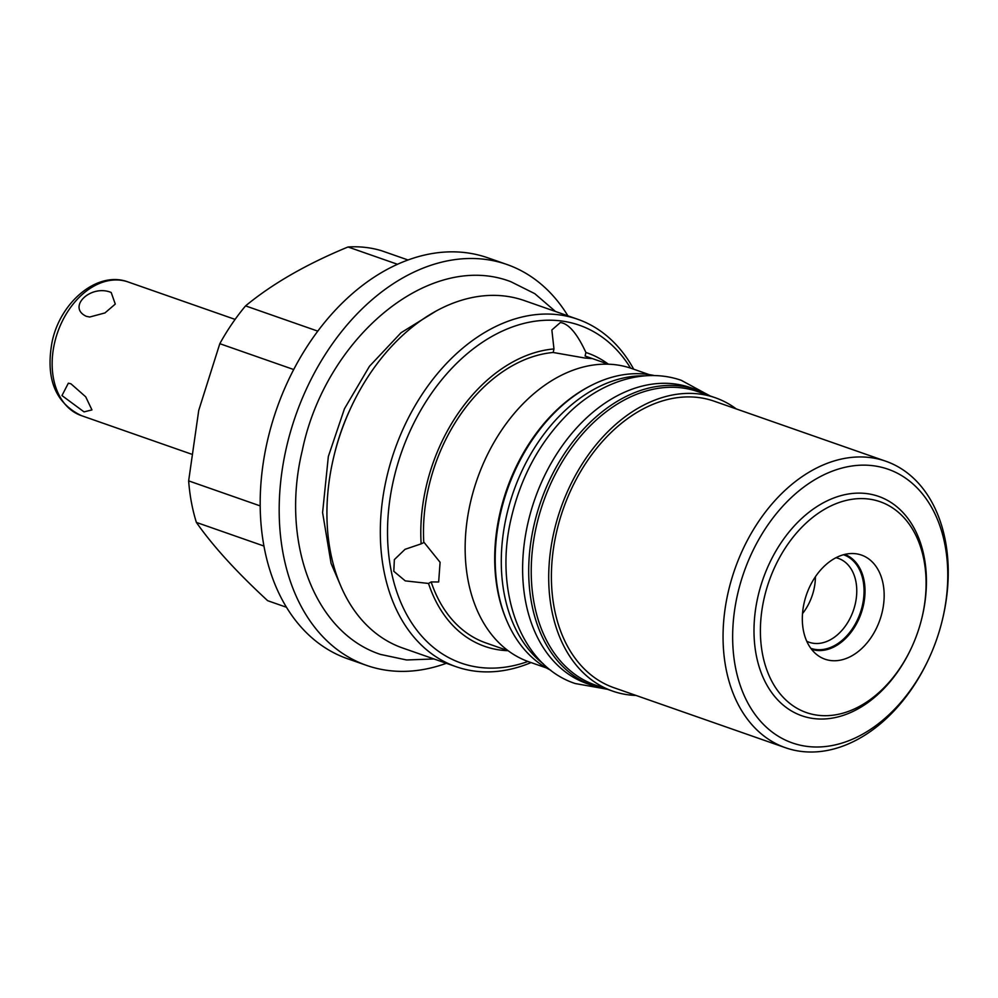 <?xml version="1.0" encoding="UTF-8"?>
<svg xmlns="http://www.w3.org/2000/svg" width="998" height="998" viewBox="0 0 998 998"><rect width="100%" height="100%" fill="white"/><g stroke="black" fill="none" stroke-linecap="round" stroke-linejoin="round"><path stroke-width="1.5" d="M806.758 641.252A44.399 31.25 109.3 0 0 809.166 642.263A44.399 31.25 109.3 0 0 855.286 603.852A44.399 31.25 -70.7 0 0 838.495 558.443A44.399 31.25 -70.7 0 0 835.975 557.72M844.72 554.426A50.249 35.367 -70.7 0 1 863.345 605.686A50.249 35.367 109.3 0 1 811.536 649.286M804.163 602.78A55.164 38.822 109.3 0 0 817.724 655.349A55.164 38.822 109.3 0 0 882.319 611.5A55.164 38.822 109.3 0 0 853.34 553.541A55.164 38.822 109.3 0 0 804.163 602.78M764.131 598.313A111.689 78.605 109.3 0 0 807.232 712.859A111.689 78.605 109.3 0 0 911.723 647.215A111.689 78.605 109.3 0 0 921.765 618.486A111.689 78.605 109.3 0 0 922.364 615.966A111.689 78.605 -70.7 0 0 867.836 498.938A111.689 78.605 -70.7 0 0 764.131 598.313M911.723 647.215L911.461 647.777A116.217 81.786 -70.7 0 1 802.741 716.077A116.217 81.786 -70.7 0 1 757.881 596.891A116.217 81.786 -70.7 0 1 865.79 493.486A116.217 81.786 -70.7 0 1 922.539 615.267A116.217 81.786 -70.7 0 1 921.915 617.887L921.765 618.486M942.923 617.537A144.984 102.033 -70.7 0 1 942.149 620.806A144.984 102.033 -70.7 0 1 929.101 658.106A144.984 102.033 -70.7 0 1 793.46 743.31A144.984 102.033 -70.7 0 1 737.497 594.621A144.984 102.033 109.3 0 1 872.127 465.604A144.984 102.033 109.3 0 1 942.923 617.537M929.101 658.106L928.714 658.954A151.783 106.823 -70.7 0 1 785.538 747.751A151.783 106.823 -70.7 0 1 728.128 592.488A151.783 106.823 -70.7 0 1 885.762 461.213A151.783 106.823 -70.7 0 1 943.172 616.477A151.783 106.823 -70.7 0 1 942.374 619.908L942.149 620.806M885.762 461.213L714.106 401.171A151.783 106.823 109.3 0 0 556.472 532.445A151.783 106.823 -70.7 0 0 613.87 687.697L785.538 747.751M736.275 408.918A155.401 109.368 109.3 0 0 715.304 397.753A155.401 109.368 109.3 0 0 553.902 532.159A155.401 109.368 109.3 0 0 612.685 691.127A155.401 109.368 109.3 0 0 636.038 695.456M715.304 397.753L697.839 391.64A155.401 109.368 109.3 0 0 536.425 526.046A155.401 109.368 109.3 0 0 595.207 685.015L612.685 691.127M590.567 385.777A155.401 109.368 109.3 0 0 499.898 513.271A155.401 109.368 109.3 0 0 507.67 622.727M649.137 374.599L631.759 368.524A155.401 109.368 109.3 0 0 470.345 502.93A155.401 109.368 109.3 0 0 529.127 661.899L546.505 667.974M644.321 375.822A156.761 110.329 109.3 0 0 506.522 515.816A156.761 110.329 -70.7 0 0 543.511 664.019M653.989 375.485A156.761 110.329 109.3 0 0 500.447 513.696A156.761 110.329 -70.7 0 0 550.859 670.307M593.236 685.763L587.161 683.642A156.761 110.329 -70.7 0 1 527.867 523.276A156.761 110.329 109.3 0 1 690.691 387.698L696.766 389.819A156.761 110.329 109.3 0 0 533.942 525.41A156.761 110.329 -70.7 0 0 593.236 685.763A156.761 110.329 -70.7 0 0 607.37 689.269M710.002 395.894A156.761 110.329 109.3 0 0 696.766 389.819M423.788 542.338A151.783 106.823 -70.7 0 1 428.554 487.698A151.783 106.823 109.3 0 1 553.166 352.481L553.965 348.938A155.401 109.368 109.3 0 0 425.996 487.411A155.401 109.368 109.3 0 0 421.144 543.86L424.1 542.438L440.093 562.298L438.658 581.984L431.161 581.934A151.783 106.823 -70.7 0 0 485.964 642.962L508.157 650.721M608.393 364.183L586.2 356.423A151.783 106.823 109.3 0 0 585.09 356.049L591.602 358.556L584.915 358.033L553.166 352.481M608.368 364.183A155.401 109.368 109.3 0 0 585.901 352.494L585.09 356.049M431.161 581.934L428.516 583.456A155.401 109.368 109.3 0 0 508.132 650.708M428.516 583.456L405.25 580.873L393.798 571.305L394.36 559.604L405.051 549.312L421.144 543.86M531.073 662.572A184.056 129.54 -70.7 0 1 476.358 671.305A184.056 129.54 -70.7 0 1 456.098 666.701A184.056 129.54 -70.7 0 1 386.476 478.429A184.056 129.54 -70.7 0 1 557.383 314.632A184.056 129.54 -70.7 0 1 577.642 319.235A184.056 129.54 -70.7 0 1 633.705 369.198M553.965 348.938L551.857 329.976L560.352 322.541C568.635 323.564 577.156 333.557 585.901 352.494M456.098 666.701L402.693 648.026A184.056 129.54 -70.7 0 1 333.083 459.741A184.056 129.54 -70.7 0 1 334.056 455.587A184.056 129.54 -70.7 0 1 350.622 408.244A184.056 129.54 -70.7 0 1 503.99 295.957A184.056 129.54 -70.7 0 1 524.249 300.548L577.642 319.235M334.056 455.587L334.492 453.803A170.695 120.134 -70.7 0 1 349.849 409.904L350.622 408.244M446.343 663.296A212.374 149.475 -70.7 0 1 389.993 670.706A212.374 149.475 -70.7 0 1 366.615 665.404A212.374 149.475 -70.7 0 1 290.505 431.76A212.374 149.475 -70.7 0 1 483.494 259.168A212.374 149.475 -70.7 0 1 506.872 264.47A212.374 149.475 -70.7 0 1 567.899 315.817M366.615 665.404L347.628 658.767A212.374 149.475 -70.7 0 1 271.506 425.123A212.374 149.475 -70.7 0 1 464.494 252.519A212.374 149.475 -70.7 0 1 487.872 257.833L506.872 264.47M408.007 259.979L381.523 250.723A184.056 129.54 -70.7 0 0 348.028 246.98C306.586 264.071 272.442 283.706 245.57 305.887A184.056 129.54 109.3 0 0 219.809 343.686L293.699 369.534M245.57 305.887L317.776 331.136M219.809 343.686L198.739 410.365L188.647 480.874A184.056 129.54 109.3 0 0 196.381 522.416L263.971 546.056M188.647 480.874L260.204 505.911M196.381 522.416C212.861 545.968 236.626 572.054 267.664 600.696L286.513 607.283M348.028 246.98L397.478 264.283M111.177 292.476C90.868 284.006 66.679 307.197 86.302 316.316L89.695 317.027L104.952 312.935L115.281 304.078L111.177 292.476M70.958 383.818L68.338 383.195L61.963 395.57L84.044 411.887L91.953 409.904L85.691 396.792L70.958 383.818M334.143 455.25A178.966 125.948 -70.7 0 1 350.473 408.556M630.574 368.112A178.966 125.948 109.3 0 0 579.389 325.236A178.966 125.948 109.3 0 0 393.499 480.026A178.966 125.948 109.3 0 0 461.188 663.096A178.966 125.948 109.3 0 0 527.954 661.474M815.416 576.719A44.399 31.25 -70.7 0 1 813.944 589.394A44.399 31.25 -70.7 0 1 802.529 613.583M810.788 648.288A49.551 34.88 109.3 0 0 810.925 648.338A49.551 34.88 109.3 0 0 862.397 605.474A49.551 34.88 109.3 0 0 843.647 554.788A49.551 34.88 109.3 0 0 843.51 554.738M54.516 343.175A70.796 49.825 -70.7 0 1 128.043 281.947C97.442 270.396 60.229 302.082 52.096 341.89C45.409 378.279 55.14 402.855 81.287 415.592A70.796 49.825 109.3 0 1 54.516 343.175M235.104 319.397L128.043 281.947M191.192 454.04L81.287 415.592M433.93 658.954L406.635 659.977L380.512 654.426C313.534 632.47 280.5 540.417 302.269 450.572C325.173 338.459 429.177 250.199 510.889 281.723L534.778 293.662L555.474 311.476M340.355 585.003L331.074 563.383L322.591 512.598L328.342 456.485L344.447 408.781L369.46 366.291L401.059 332.721L436.226 310.977M602.53 688.383L575.222 683.543C520.532 665.579 493.648 590.629 511.363 517.575C520.819 477.543 538.908 443.748 565.654 416.191C595.644 384.816 640.816 366.241 681.297 380.325L705.661 393.561"/></g></svg>
